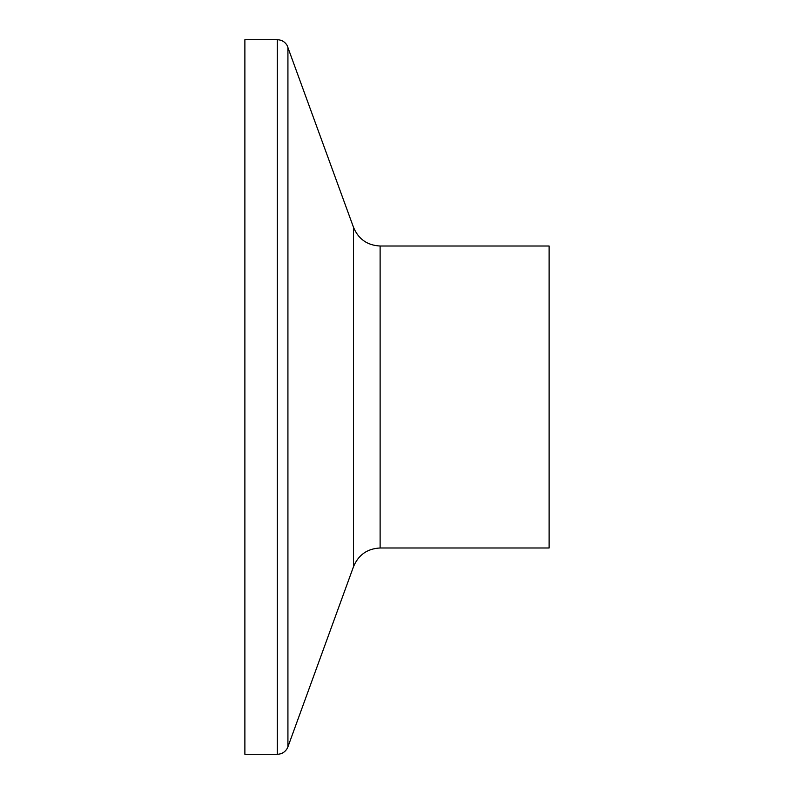 <?xml version="1.0" encoding="UTF-8"?>
<svg xmlns="http://www.w3.org/2000/svg" width="794" height="794" viewBox="0 0 794 794"><rect width="100%" height="100%" fill="white"/><g stroke="black" fill="none" stroke-linecap="round" stroke-linejoin="round"><path stroke-width="1.19" d="M380.118 246.011L380.118 547.989L549.12 547.989L549.12 246.011L380.118 246.011C367.364 245.376 358.491 239.163 353.529 227.392L287.14 45.456C284.887 41.764 281.602 39.849 277.285 39.7L244.88 39.7L244.88 754.3L277.285 754.3L277.285 39.7M380.118 547.989C367.364 548.624 358.491 554.837 353.529 566.608L287.924 746.856L287.924 47.144M353.529 566.608L353.529 227.392M287.924 746.856L287.14 748.544C284.887 752.236 281.602 754.151 277.285 754.3"/></g></svg>
